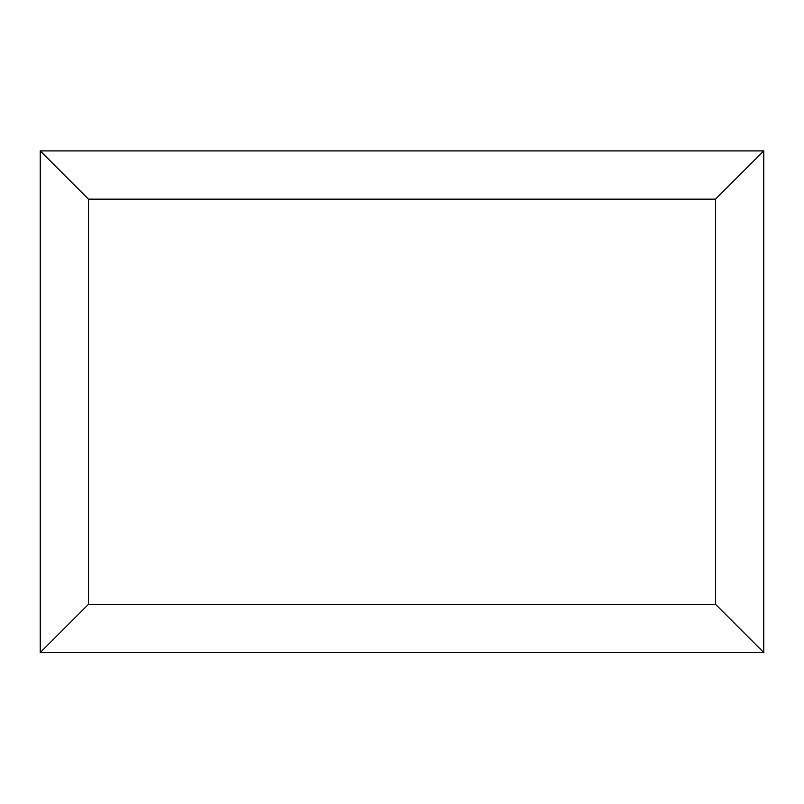 <?xml version="1.0" encoding="UTF-8"?>
<svg xmlns="http://www.w3.org/2000/svg" width="804" height="804" viewBox="0 0 804 804"><rect width="100%" height="100%" fill="white"/><g stroke="black" fill="none" stroke-linecap="round" stroke-linejoin="round"><path stroke-width="1.21" d="M763.8 652.607L40.2 652.607L40.2 150.911L763.8 150.911L763.8 652.607L715.56 604.367L715.56 199.151L763.8 150.911M40.2 652.607L88.44 604.367L715.56 604.367M715.56 199.151L88.44 199.151L40.2 150.911M608.97 652.607L195.121 652.607M88.44 199.151L88.44 604.367"/></g></svg>
